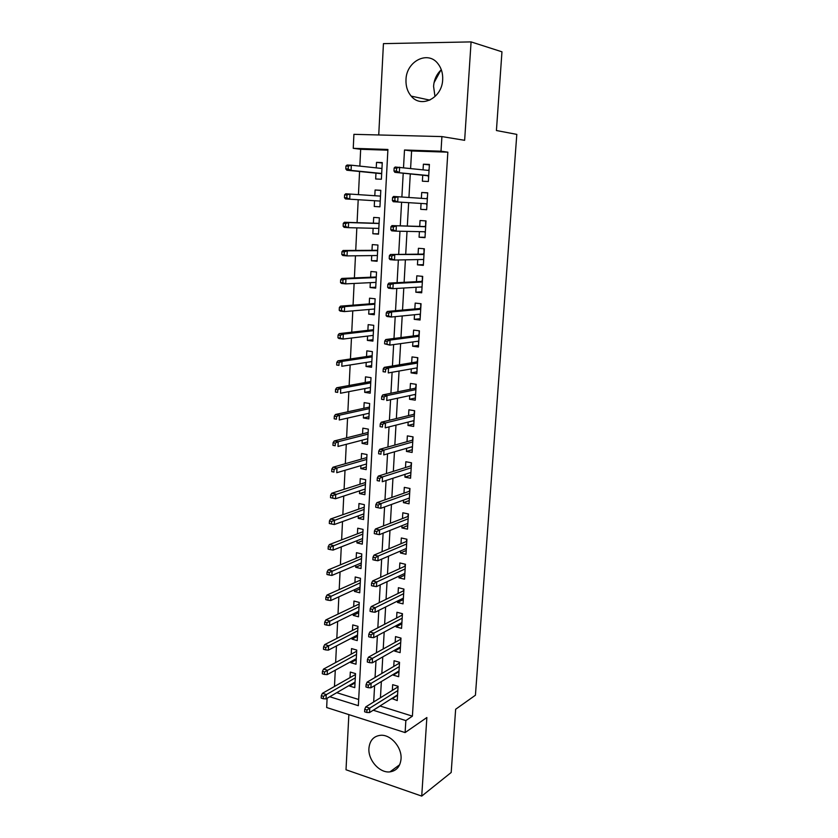<?xml version="1.0" encoding="UTF-8"?>
<svg xmlns="http://www.w3.org/2000/svg" width="838" height="838" viewBox="0 0 838 838"><rect width="100%" height="100%" fill="white"/><g stroke="black" fill="none" stroke-linecap="round" stroke-linejoin="round"><path stroke-width="1.26" d="M434.849 95.595L433.571 86.272C434.105 79.568 436.682 74.058 441.312 69.722M405.99 79.736C405.739 86.251 407.478 91.709 411.207 96.119C421.189 108.689 442.16 98.077 442.674 79.673C442.967 73.493 441.427 68.224 438.065 63.845C428.019 50.06 406.252 61.226 405.99 79.736M368.93 748.313C367.903 760.035 379.614 773.285 389.942 771.871C396.51 770.845 400.208 766.561 401.035 758.998C402.083 747.538 390.937 734.528 380.85 735.272C373.748 735.994 369.768 740.342 368.93 748.313M387.868 150.191L360.665 149.29L353.248 148.326L353.908 134.331L441.909 136.584L441.008 151.196L404.503 150.002L403.518 167.631M348.859 714.615L346.01 769.766L421.724 796.1L451.19 772.479L455.642 709.262L475.429 695.215L516.805 134.384L496.421 130.529L501.962 51.809L471.082 41.9L383.437 43.639L378.734 134.96M379.97 705.973L412.401 716.155L405.854 720.586L405.11 732.58L326.663 707.523L327.103 698.274M360.665 149.29L359.837 166.113M359.575 171.497L358.454 194.605M358.203 199.716L357.082 222.657M356.831 227.873L355.731 250.415M355.469 255.789L354.39 277.923M354.118 283.464L353.06 305.179M352.788 310.877L351.74 332.183M351.457 338.039L350.441 358.957M350.148 364.97L349.142 385.49M348.849 391.65L347.864 411.793M347.561 418.099L346.597 437.855M346.283 444.308L345.329 463.697M345.015 470.286L344.083 489.319M343.758 496.044L342.847 514.71M342.512 521.571L341.621 539.882M341.276 546.879L340.406 564.843M340.06 571.966L339.201 589.585M338.845 596.834L338.007 614.118M337.641 621.492L336.813 638.441M336.447 645.941L335.64 662.554M335.273 670.18L334.477 686.469M422.74 175.215L422.383 181.207L428.375 181.49L429.402 164.437L423.389 164.196L423.054 169.81M421.064 203.445L420.718 209.332L426.678 209.699L427.694 192.803L421.713 192.489L421.367 198.323M419.409 231.644L419.073 237.217L425.002 237.657L426.008 220.918L420.058 220.52L419.712 226.407M417.753 259.591L417.45 264.839L423.347 265.363L424.342 248.771L418.424 248.289L418.078 254.176M416.119 287.287L415.826 292.211L421.692 292.808L422.687 276.372L416.8 275.817L416.455 281.683M414.506 314.732L414.234 319.341L420.068 320.011L421.043 303.723L415.187 303.094L414.841 308.95M412.893 341.935L412.642 346.23L418.445 346.974L419.419 330.832L413.595 330.12L413.249 335.975M411.301 368.888L411.07 372.879L416.842 373.696L417.806 357.69L412.013 356.915L411.668 362.76M409.73 395.599L409.51 399.286L415.26 400.176L416.203 384.317L410.442 383.469L410.096 389.303M408.169 422.069L407.97 425.474L413.679 426.427L414.621 410.704L408.892 409.792L408.546 415.617M406.619 448.309L406.43 451.42L412.118 452.447L413.05 436.86L407.352 435.875L407.006 441.689M405.079 474.318L404.922 477.147L410.568 478.236L411.5 462.796L405.822 461.738L405.487 467.541M403.56 500.097L403.413 502.643L409.038 503.806L409.96 488.491L404.314 487.37L403.968 493.173M402.051 525.656L401.915 527.919L407.519 529.145L408.431 513.966L402.816 512.783L402.47 518.575M400.554 550.985L400.438 552.986L406.011 554.274L406.912 539.222L401.329 537.975L400.983 543.757M399.077 576.094L398.972 577.832L404.513 579.184L405.414 564.267L399.852 562.947L399.517 568.719M397.61 600.993L397.516 602.459L403.036 603.873L403.926 589.083L398.396 587.71L398.05 593.472M396.154 625.672L396.081 626.887L401.57 628.364L402.45 613.699L396.94 612.264L396.604 618.015M394.708 650.141L394.646 651.105L400.114 652.634L400.983 638.095L395.505 636.597L395.169 642.348M393.273 674.401L393.232 675.124L398.668 676.706L399.527 662.292L394.08 660.732L393.745 666.472M355.019 682.907L349.593 686.06L349.635 685.222M349.593 686.06L354.778 687.642L355.511 673.605L350.315 672.066L350.022 677.617M356.234 659.695L350.797 662.69L350.85 661.632M350.797 662.69L356.003 664.22L356.737 650.068L351.52 648.581L351.237 654.153M357.459 636.293L352.002 639.132L352.075 637.844M352.002 639.132L357.239 640.599L357.983 626.342L352.735 624.907L352.452 630.48M358.695 612.704L353.227 615.385L353.301 613.866M353.227 615.385L358.486 616.789L359.24 602.407L353.961 601.035L353.678 606.618M359.942 588.915L354.464 591.429L354.547 589.68M354.464 591.429L359.743 592.78L360.497 578.283L355.207 576.963L354.914 582.557M361.199 564.927L355.7 567.274L355.804 565.283M355.7 567.274L361.01 568.573L361.775 553.939L356.454 552.682L356.16 558.297M362.466 540.74L356.957 542.919L357.072 540.688M356.957 542.919L362.288 544.155L363.064 529.396L357.711 528.202L357.417 533.827M363.744 516.344L358.214 518.355L358.339 515.873M358.214 518.355L363.577 519.529L364.352 504.654L358.978 503.512L358.685 509.148M365.033 491.749L359.492 493.582L359.628 490.848M359.492 493.582L364.876 494.692L365.661 479.682L360.256 478.613L359.973 484.259M366.332 466.944L360.769 468.589L360.927 465.614M360.769 468.589L366.185 469.647L366.981 454.51L361.555 453.505L361.262 459.151M367.641 441.919L362.068 443.396L362.236 440.16M362.068 443.396L367.505 444.381L368.311 429.119L362.854 428.166L362.561 433.833M368.961 416.685L363.378 417.973L363.556 414.475M363.378 417.973L368.846 418.895L369.652 403.497L364.163 402.628L363.87 408.305M370.291 391.241L364.698 392.341L364.886 388.57M364.698 392.341L370.187 393.19L371.004 377.666L365.494 376.849L365.2 382.547M371.632 365.578L366.028 366.478L366.227 362.445M366.028 366.478L371.548 367.264L372.365 351.604L366.824 350.86L366.531 356.559M372.994 339.683L367.369 340.396L367.589 336.08M367.369 340.396L372.91 341.108L373.738 325.312L368.175 324.641L367.882 330.35M374.356 313.569L368.72 314.082L368.95 309.484M368.72 314.082L374.293 314.732L375.131 298.789L369.537 298.181L369.244 303.911M375.738 287.225L370.082 287.539L370.333 282.657M370.082 287.539L375.686 288.115L376.534 272.025L370.909 271.502L370.616 277.231M377.131 260.649L371.464 260.765L371.726 255.58M371.464 260.765L377.09 261.257L377.948 245.031L372.292 244.581L371.999 250.321M378.535 233.833L372.847 233.739L373.13 228.271M372.847 233.739L378.514 234.169L379.373 217.796L373.685 217.419L373.392 223.17M379.949 206.787L374.251 206.483L374.544 200.722M380.798 190.446L375.099 190.006L374.806 195.725M336.74 692.691L358.674 699.489M374.251 206.483L379.939 206.829L380.808 190.31L375.099 190.006M375.969 173.131L375.665 178.976L381.384 179.248L382.264 162.582L376.524 162.363L376.241 167.872M412.401 716.155L447.848 152.17L411.594 150.976L410.599 168.417M410.285 173.927L408.944 197.464M408.651 202.67L407.32 226.051M407.017 231.382L405.707 254.312M405.393 259.832L404.115 282.322M403.79 288.021L402.533 310.07M402.198 315.947L400.962 337.567M400.616 343.622L399.412 364.813M399.056 371.045L397.872 391.817M397.505 398.218L396.353 418.571M395.976 425.138L394.834 445.093M394.457 451.818L393.336 471.375M392.949 478.257L391.859 497.416M391.451 504.466L390.382 523.237M389.974 530.433L388.926 548.827M388.507 556.181L387.481 574.198M387.051 581.698L386.046 599.348M385.616 606.984L384.621 624.279M384.181 632.062L383.217 648.989M382.767 656.908L381.824 673.49M381.363 681.545L380.442 697.771M391.859 698.463L397.233 700.578L398.092 686.28L392.666 684.667L392.331 690.386M441.909 136.584L464.64 140.313L471.082 41.9M447.848 152.17L441.008 151.196M421.724 796.1L426.867 717.527L405.11 732.58M329.753 696.734L358.35 705.69L387.91 149.457L353.248 148.326M373.224 710.226L405.854 720.586M403.214 173.194L401.884 196.972M401.591 202.241L400.271 225.851M399.967 231.236L398.679 254.396M398.364 259.969L397.097 282.678M396.783 288.44L395.536 310.709M395.201 316.638L393.986 338.468M393.64 344.586L392.446 365.976M392.1 372.271L390.927 393.242M390.571 399.695L389.419 420.247M389.052 426.877L387.921 447.021M387.544 453.808L386.444 473.543M386.056 480.499L384.977 499.836M384.579 506.948L383.521 525.887M383.113 533.157L382.076 551.718M381.667 559.124L380.651 577.309M380.232 584.872L379.237 602.679M378.807 610.389L377.833 627.83M377.393 635.675L376.44 652.76M375.99 660.742L375.057 677.471M374.607 685.599L373.685 701.961M379.96 706.099L373.224 710.352M411.594 150.976L404.503 150.002M397.547 695.31L391.828 698.934M382.233 163.012L376.524 162.363M398.972 671.678L393.232 675.124M400.396 647.847L394.646 651.105M401.842 623.807L396.081 626.887M403.298 599.568L397.516 602.459M404.764 575.119L398.972 577.832M406.241 550.472L400.438 552.986M407.729 525.604L401.915 527.919M409.237 500.527L403.413 502.643M410.756 475.23L404.922 477.147M412.286 449.702L406.43 451.42M413.825 423.965L407.97 425.474M415.386 397.998L409.51 399.286M416.957 371.81L411.07 372.879M418.539 345.382L412.642 346.23M420.142 318.712L414.234 319.341M421.755 291.813L415.826 292.211M423.389 264.672L417.45 264.839M425.023 237.29L419.073 237.217M426.689 209.657L420.718 209.332M427.684 192.95L421.713 192.489M429.37 164.918L423.389 164.196M434.042 82.711L440.893 70.099M397.778 686.186L397.725 687.045M398.06 686.835L365.766 706.884L369.757 708.131L397.83 690.564M366.96 710.006L364.74 709.304L364.603 711.776L366.824 712.478L366.96 710.006L369.757 708.131L369.516 712.572L397.579 694.849M365.766 706.884L364.74 709.304M366.824 712.478L369.516 712.572M397.956 686.238L398.06 686.814M321.31 695.666L321.195 698.085L323.321 698.756L323.437 696.326L321.31 695.666L322.431 693.33L326.254 694.524L326.045 698.882L355.071 682.069M323.437 696.326L355.291 677.869M322.431 693.33L355.459 674.527M326.045 698.882L323.321 698.756M399.213 662.198L399.15 663.287M399.328 662.23L399.485 663.068L367.117 682.142L371.129 683.347L399.265 666.65M368.322 685.18L366.091 684.51L365.955 686.992L368.186 687.673L368.322 685.18L371.129 683.347L370.878 687.83L399.014 670.966M367.117 682.142L366.091 684.51M368.186 687.673L370.878 687.83M400.658 638.011L400.585 639.331M400.711 638.022L400.92 639.122L368.479 657.181L372.512 658.343L400.721 642.526M369.694 660.135L367.442 659.485L367.306 661.999L369.558 662.649L369.694 660.135L372.512 658.343L372.261 662.858L400.459 646.884M368.479 657.181L367.442 659.485M369.558 662.649L372.261 662.858M402.177 618.203L373.905 633.119L369.851 631.999L402.366 614.998L402.114 613.709L402.031 615.176M371.077 634.869L368.814 634.24L368.678 636.775L370.93 637.404L371.077 634.869L373.905 633.119L373.654 637.676L401.915 622.603M369.851 631.999L368.814 634.24M370.93 637.404L373.654 637.676M403.644 593.681L375.309 607.665L371.234 606.597L403.832 590.643L403.581 589.365L403.487 590.811M372.47 609.373L370.197 608.776L370.061 611.331L372.334 611.929L372.47 609.373L375.309 607.665L375.057 612.264L403.382 598.112M371.234 606.597L370.197 608.776M372.334 611.929L375.057 612.264M322.441 671.343L322.326 673.783L324.463 674.433L324.578 671.992L322.441 671.343L323.562 669.07L327.407 670.222L327.197 674.611L356.297 658.647M324.578 671.992L356.517 654.405M323.562 669.07L356.684 651.21M327.197 674.611L324.463 674.433M323.583 646.821L323.468 649.282L325.615 649.9L325.731 647.439L323.583 646.821L324.704 644.6L328.569 645.71L328.36 650.141L357.533 635.015M325.731 647.439L357.753 630.742M324.704 644.6L357.91 627.704M328.36 650.141L325.615 649.9M324.735 622.079L324.61 624.561L326.768 625.158L326.893 622.676L324.735 622.079L325.856 619.921L329.732 620.989L329.523 625.452L358.779 611.195M326.893 622.676L358.999 606.89M325.856 619.921L359.156 604.009M329.523 625.452L326.768 625.158M325.888 597.127L325.773 599.631L327.941 600.207L328.056 597.693L325.888 597.127L327.019 595.022L330.916 596.048L330.706 600.553L360.036 587.176M328.056 597.693L360.267 582.829M327.019 595.022L360.403 580.106M330.706 600.553L327.941 600.207M404.524 573.559L404.817 574.135M405.089 564.184L405.372 564.896M405.131 568.929L376.723 581.981L372.627 580.964L405.299 566.079L405.047 564.822L404.964 566.237M373.874 583.646L371.601 583.08L371.454 585.657L373.738 586.233L373.874 583.646L376.723 581.981L376.471 586.621L404.859 573.402M372.627 580.964L371.601 583.08M373.738 586.233L376.471 586.621M327.061 571.956L326.946 574.48L329.125 575.025L329.24 572.501L327.061 571.956L328.192 569.913L332.11 570.888L331.89 575.434L361.304 562.947M329.24 572.501L361.534 558.569M328.192 569.913L361.67 556.013M331.89 575.434L329.125 575.025M406.021 548.628L406.304 549.456M406.587 539.148L406.859 540.143M406.629 543.977L378.158 556.076L374.031 555.102L406.786 541.306L406.535 540.07L406.451 541.453M375.298 557.699L373.004 557.155L372.868 559.753L375.152 560.308L375.298 557.699L378.158 556.076L377.896 560.748L406.357 548.481M374.031 555.102L373.004 557.155M375.152 560.308L377.896 560.748M328.245 546.554L328.119 549.11L330.308 549.623L330.434 547.078L328.245 546.554L329.376 544.574L333.315 545.507L333.095 550.095L362.582 538.52M330.434 547.078L362.812 534.099M329.376 544.574L362.938 531.711M333.095 550.095L330.308 549.623M407.53 523.488L407.792 524.557M408.106 513.904L408.357 515.171M408.137 518.806L379.593 529.93L375.455 529.008L408.284 516.323L408.033 515.098L407.949 516.459M376.733 531.512L374.429 530.988L374.282 533.617L376.587 534.141L376.733 531.512L379.593 529.93L379.342 534.654L407.865 523.352M375.455 529.008L374.429 530.988M376.587 534.141L379.342 534.654M329.428 520.932L329.313 523.509L331.513 524.001L331.639 521.425L329.428 520.932L330.57 519.015L334.519 519.895L334.31 524.525L363.87 513.883M331.639 521.425L364.101 509.431M330.57 519.015L364.216 507.2M334.31 524.525L331.513 524.001M409.049 498.118L409.3 499.448M409.625 488.428L409.866 489.979M409.667 493.414L381.06 503.544L376.891 502.674L409.803 491.12L409.541 489.916L409.457 491.246M378.179 505.084L375.864 504.591L375.717 507.241L378.032 507.734L378.179 505.084L381.06 503.544L380.787 508.31L409.384 498.002M376.891 502.674L375.864 504.591M378.032 507.734L380.787 508.31M330.633 495.09L330.518 497.688L332.728 498.149L332.843 495.551L330.633 495.09L331.775 493.236L335.745 494.064L335.525 498.736L365.169 489.036M332.843 495.551L365.41 484.542M331.775 493.236L365.515 482.489M335.525 498.736L332.728 498.149M410.578 472.538L410.819 474.13M411.165 462.733L411.395 464.577M411.322 465.687L411.06 464.514L410.987 465.813M411.322 465.698L378.336 476.099L382.526 476.916L411.196 467.793M379.635 478.414L377.31 477.953L377.163 480.624L379.488 481.085L379.635 478.414L382.526 476.916L382.254 481.735L410.924 472.423M379.488 481.085L377.163 480.624M378.336 476.099L377.31 477.953M331.848 469.008L331.722 471.626L333.943 472.066L334.069 469.448L331.848 469.008L332.979 467.227L336.981 468.002L336.761 472.716L366.478 463.98M333.943 472.066L331.722 471.626M334.069 469.448L336.981 468.002L366.719 459.444M332.979 467.227L366.814 457.569M412.128 446.727L412.348 448.581M412.725 436.808L412.925 438.944M412.746 441.951L384.003 450.058L379.803 449.283L412.862 440.065L412.6 438.892L412.516 440.16M381.112 451.504L378.766 451.074L378.619 453.767L380.955 454.206L381.112 451.504L384.003 450.058L383.741 454.908L412.474 446.623M380.955 454.206L378.619 453.767M379.803 449.283L378.766 451.074M333.074 442.694L332.948 445.345L335.179 445.753L335.305 443.103L333.074 442.694L334.205 440.977L338.227 441.71L338.007 446.465L367.809 438.703M335.179 445.753L332.948 445.345M335.305 443.103L338.227 441.71L368.05 434.136M334.205 440.977L368.133 432.429M413.689 420.686L413.899 422.813M414.286 410.651L414.485 413.092M414.318 415.889L385.501 422.939L381.269 422.226L414.412 414.192L414.15 413.04L414.077 414.276M382.589 424.342L380.243 423.934L380.096 426.668L382.442 427.066L382.589 424.342L385.501 422.939L385.229 427.841L414.035 420.592M382.442 427.066L380.096 426.668M381.269 422.226L380.243 423.934M334.31 416.151L334.184 418.811L336.426 419.199L336.551 416.528L334.31 416.151L335.441 414.496L339.484 415.177L339.254 419.974L369.139 413.218M336.426 419.199L334.184 418.811M336.551 416.528L339.484 415.177L369.38 408.598M335.441 414.496L369.464 407.079M415.26 394.415L415.459 396.824M415.868 384.265L416.046 387.02M415.889 389.586L387.009 395.578L382.757 394.918L415.983 388.099L415.711 386.967L415.638 388.172M384.097 396.929L381.73 396.552L381.583 399.307L383.94 399.674L384.097 396.929L387.009 395.578L386.737 400.522L415.606 394.342M383.94 399.674L381.583 399.307M382.757 394.918L381.73 396.552M335.546 389.366L335.43 392.048L337.683 392.404L337.808 389.712L335.546 389.366L336.687 387.774L340.752 388.413L340.521 393.242L370.49 387.502M337.683 392.404L335.43 392.048M337.808 389.712L340.752 388.413L370.731 382.851M336.687 387.774L370.805 381.51M416.853 367.903L417.031 370.595M417.471 357.648L417.628 360.707M417.565 361.754L417.282 360.654L417.219 361.827M417.554 361.775L384.265 367.348L388.539 367.955L417.481 363.053M385.606 369.254L383.228 368.919L383.081 371.695L385.459 372.03L385.606 369.254L388.539 367.955L388.266 372.941L417.198 367.851M385.459 372.03L383.081 371.695M384.265 367.348L383.228 368.919M418.455 341.16L418.612 344.146M419.073 330.79L419.22 334.163M419.084 336.279L390.079 340.081L385.773 339.526L419.157 335.21L418.874 334.121L418.811 335.263M387.135 341.328L384.747 341.024L384.59 343.821L386.978 344.135L387.135 341.328L390.079 340.081L389.796 345.12L418.801 341.118M386.978 344.135L389.796 345.12L384.59 343.821M385.773 339.526L384.747 341.024M420.068 314.177L420.215 317.455M420.686 303.985L420.823 307.378M420.76 308.405L420.477 307.347L420.414 308.447M420.76 308.415L387.313 311.453L391.629 311.935L420.707 309.264M388.675 313.14L386.276 312.867L386.119 315.696L388.528 315.968L388.675 313.14L391.629 311.935L391.346 317.026L420.414 314.145M388.528 315.968L391.346 317.026L387.03 316.523L386.119 315.696M387.313 311.453L386.276 312.867M422.038 287.141L421.839 290.524M422.3 276.938L422.446 280.363M422.342 282.008L393.2 283.537L388.853 283.108L422.383 281.379L422.101 280.332L422.038 281.4M390.236 284.69L387.816 284.449L387.659 287.298L390.079 287.539L390.236 284.69L393.2 283.537L392.917 288.67L422.048 286.931M390.079 287.539L392.917 288.67L388.57 288.23L387.659 287.298M388.853 283.108L387.816 284.449M423.672 259.937L423.462 263.352M423.934 249.64L424.08 253.097M424.018 254.092L423.735 253.066L423.672 254.103M424.018 254.103L390.414 254.49L423.997 254.501M391.807 255.957L389.377 255.758L389.22 258.638L391.65 258.848L391.807 255.957L394.782 254.867L394.499 260.042L423.693 259.476M391.65 258.848L394.499 260.042L390.131 259.665L389.22 258.638M390.414 254.49L389.377 255.758M425.316 232.493L425.107 235.928M425.589 222.112L425.725 225.59M425.662 226.752L391.985 225.611L425.673 226.574L425.379 225.569L425.327 226.564M425.013 231.759L424.971 232.461L425.285 231.759M393.389 226.962L390.948 226.784L390.791 229.696L393.232 229.874L393.389 226.962L396.374 225.925L396.091 231.152L425.358 231.77M393.232 229.874L396.091 231.152L391.702 230.827L390.791 229.696M391.985 225.611L390.948 226.784M426.982 204.797L426.772 208.264M427.39 197.831L427.6 194.343M392.54 197.548L392.373 200.481L394.834 200.628L394.991 197.684L392.54 197.548L393.577 196.448L427.338 198.742L427.045 197.81L426.992 198.721M426.689 203.791L426.626 204.776L427.034 203.833M393.284 201.717L427.034 203.812L393.284 201.717L392.373 200.481M394.991 197.684L397.987 196.7L397.704 201.979L394.834 200.628M428.658 176.839L428.438 180.348M429.077 169.821L429.286 166.301M428.93 170.46L428.721 169.8L428.689 170.439M428.365 175.802L428.302 176.828L428.71 175.844L394.887 172.335L428.731 175.582M394.143 168.019L393.975 170.994L396.447 171.099L396.615 168.124L394.143 168.019L395.18 167.013L429.035 170.47M396.615 168.124L399.621 167.202L399.328 172.523L396.447 171.099M393.975 170.994L394.887 172.335M336.803 362.33L336.677 365.043L338.95 365.368L339.076 362.655L336.803 362.33L337.955 360.822L342.03 361.398L341.799 366.279L371.842 361.566M338.95 365.368L336.677 365.043M339.076 362.655L342.03 361.398L372.093 356.873M337.955 360.822L372.145 355.721M338.081 335.053L337.944 337.787L340.228 338.091L340.354 335.347L338.081 335.053L339.222 333.608L343.318 334.132L343.088 339.055L373.214 335.399M340.228 338.091L343.088 339.055L338.992 338.531L337.944 337.787M340.354 335.347L343.318 334.132L373.465 330.664M339.222 333.608L373.507 329.711M339.359 307.525L339.222 310.29L341.516 310.552L341.653 307.787L339.359 307.525L340.5 306.153L344.628 306.624L344.387 311.589L374.596 309.002M341.516 310.552L344.387 311.589L340.27 311.118L339.222 310.29M341.653 307.787L344.628 306.624L374.848 304.225M340.5 306.153L374.89 303.461M340.647 279.745L340.521 282.532L342.826 282.762L342.952 279.976L340.647 279.745L341.799 278.446L345.937 278.855L345.706 283.873L375.99 282.375M342.826 282.762L345.706 283.873L341.558 283.454L340.521 282.532M342.952 279.976L345.937 278.855L376.241 277.556M341.799 278.446L376.272 276.99M341.946 251.704L341.82 254.522L344.135 254.721L344.271 251.903L341.946 251.704L343.098 250.489L347.267 250.845L347.026 255.904L377.393 255.517M344.135 254.721L347.026 255.904L342.868 255.538L341.82 254.522M344.271 251.903L347.267 250.845L377.655 250.646M343.098 250.489L377.666 250.29M343.266 223.4L343.13 226.25L345.466 226.417L345.602 223.568L343.266 223.4L344.418 222.269L348.608 222.562L348.367 227.674L378.818 228.407M345.466 226.417L348.367 227.674L344.177 227.36L343.13 226.25M345.602 223.568L348.608 222.562L379.069 223.505M344.418 222.269L379.08 223.348M345.507 198.931L380.243 201.078L345.507 198.931L344.46 197.705L346.806 197.841L346.942 194.971L344.596 194.845L344.46 197.705M344.596 194.845L345.748 193.777L380.504 196.113M346.942 194.971L349.959 194.018L349.718 199.172L346.806 197.841M345.937 166.008L345.801 168.909L348.158 169.004L348.294 166.113L345.937 166.008L347.089 165.034L351.321 165.201L351.08 170.407L346.848 170.229L381.678 173.696M348.158 169.004L351.08 170.407L381.688 173.476M348.294 166.113L351.321 165.201L381.95 168.48M346.848 170.229L345.801 168.909M411.207 96.119L429.821 100.131M389.942 771.871L399.653 764.759"/></g></svg>
